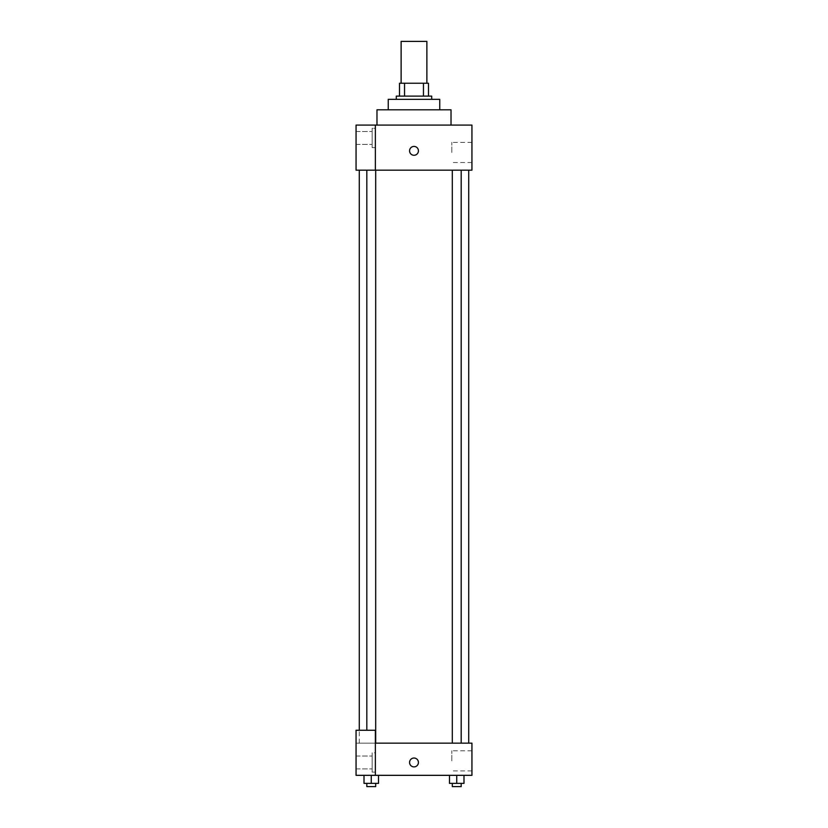 <?xml version="1.0" encoding="UTF-8"?>
<svg xmlns="http://www.w3.org/2000/svg" width="828" height="828" viewBox="0 0 828 828"><rect width="100%" height="100%" fill="white"/><g stroke="black" fill="none" stroke-linecap="round" stroke-linejoin="round"><path stroke-width="0.62" stroke-dasharray="4.14 3.1" d="M401.125 41.4L426.875 41.4M414 83.245L401.125 83.245L414 83.245M423.45 96.12L423.45 83.245L428.49 83.245L428.49 96.12L404.55 96.12L428.49 96.12M423.45 83.245L399.51 83.245M404.55 96.12L399.51 96.12L404.55 96.12L404.55 83.245M431.709 96.12L396.291 96.12M396.291 99.339L431.709 99.339L396.291 99.339M439.751 99.339L388.249 99.339M388.249 109.803L439.751 109.803L388.249 109.803M451.022 109.803L376.978 109.803M376.978 125.09L451.022 125.09L376.978 125.09M375.374 170.164L471.939 170.164L471.939 125.09L356.061 125.09L356.061 170.164L375.374 170.164L375.374 125.09M418.43 150.851A4.43 4.43 0 0 0 411.785 147.011A4.43 4.43 0 0 0 411.785 154.681A4.43 4.43 0 0 0 418.43 150.851A4.43 4.43 0 0 1 411.785 154.681A4.43 4.43 0 0 1 411.785 147.011A4.43 4.43 0 0 1 418.43 150.851M456.745 170.164L452.305 170.164L456.745 170.164M371.254 170.164L375.695 170.164L371.254 170.164M414 170.164L359.28 170.164L414 170.164M471.939 152.456L471.939 162.516L471.939 152.456M375.374 128.309L375.374 147.622L375.374 128.309L375.374 147.622L375.374 128.309L372.155 128.309L372.155 147.622L372.155 128.309L372.155 147.622L372.155 128.309L375.374 128.309M372.155 137.965L372.155 131.528L372.155 137.965M356.061 137.965L356.061 131.528L356.061 137.965M356.061 150.851L356.061 146.421L356.061 150.851M451.829 152.456L451.829 142.395L451.829 152.456M409.57 150.851A4.43 4.43 0 0 0 416.215 154.681A4.43 4.43 0 0 0 416.215 147.011A4.43 4.43 0 0 0 409.57 150.851M414 743.14L359.28 743.14L414 743.14M456.745 743.14L452.305 743.14L456.745 743.14M371.254 743.14L375.695 743.14L371.254 743.14M356.061 743.14L375.374 743.14L356.061 743.14L356.061 775.329L375.374 775.329L375.374 730.265L356.061 730.265L356.061 743.14M375.374 775.329L471.939 775.329L471.939 743.14L375.374 743.14L375.374 730.265L375.374 775.329L375.374 743.14M356.061 762.453L356.061 768.891L356.061 762.453M372.155 762.453L372.155 768.891L372.155 762.453M372.155 752.797L372.155 772.11L372.155 752.797L372.155 772.11L372.155 752.797L375.374 752.797L375.374 772.11L375.374 752.797L372.155 752.797M375.374 752.797L375.374 772.11L375.374 752.797M375.374 730.265L356.061 730.265L375.374 730.265M378.499 783.381L378.499 775.329L378.499 783.381L371.254 783.381L378.499 783.381L371.254 783.381L371.254 775.329L378.489 775.329L364.009 775.329L378.499 775.329L364.009 775.329L378.499 775.329L371.254 775.329L371.254 783.381L364.009 783.381L364.009 775.329L364.009 783.381L375.695 783.381L364.009 783.381L364.009 775.329M463.99 783.381L463.99 775.329L463.99 783.381L456.745 783.381L463.99 783.381L456.745 783.381L456.745 775.329L449.511 775.329L463.99 775.329L449.5 775.329L463.99 775.329L449.5 775.329L463.99 775.329L456.745 775.329L456.745 783.381L449.5 783.381L449.5 775.329L449.5 783.381L461.186 783.381L449.5 783.381L449.5 775.329M471.939 760.849L471.939 770.909L471.939 760.849M451.829 760.849L451.829 750.789L451.829 760.849M409.57 762.453A4.43 4.43 0 0 0 416.215 766.293A4.43 4.43 0 0 0 416.215 758.624A4.43 4.43 0 0 0 409.57 762.453M418.43 762.453A4.43 4.43 0 0 0 411.785 758.624A4.43 4.43 0 0 0 411.785 766.293A4.43 4.43 0 0 0 418.43 762.453A4.43 4.43 0 0 1 411.785 766.293A4.43 4.43 0 0 1 411.785 758.624A4.43 4.43 0 0 1 418.43 762.453M452.305 783.381L452.305 786.6L461.186 786.6L452.305 786.6L461.186 786.6L461.186 783.381L452.305 783.381L461.186 783.381M456.745 783.381L456.745 775.329M366.814 783.381L366.814 786.6L375.695 786.6L366.814 786.6L375.695 786.6L375.695 783.381L366.814 783.381L375.695 783.381M371.254 783.381L371.254 775.329M375.374 147.622L372.155 147.622L375.374 147.622M356.061 144.403L372.155 144.403L356.061 144.403M356.061 131.528L372.155 131.528L356.061 131.528M471.939 142.395L451.829 142.395M471.939 162.516L451.829 162.516M359.28 743.14L359.28 730.265M375.695 743.14L375.695 170.164M366.814 730.265L366.814 170.164M461.186 743.14L461.186 170.164M452.305 743.14L452.305 170.164M356.061 768.891L372.155 768.891L356.061 768.891M356.061 756.016L372.155 756.016L356.061 756.016M375.374 772.11L372.155 772.11L375.374 772.11M471.939 750.789L451.829 750.789M471.939 770.909L451.829 770.909"/><path stroke-width="1.24" d="M426.875 83.245L426.875 41.4L401.125 41.4L401.125 83.245M404.55 96.12L404.55 83.245L399.51 83.245L399.51 96.12L399.51 83.245M404.55 83.245L428.49 83.245L428.49 96.12M423.45 96.12L423.45 83.245M396.291 99.339L396.291 96.12L431.709 96.12L431.709 99.339M388.249 109.803L388.249 99.339L439.751 99.339L439.751 109.803M376.978 125.09L376.978 109.803L451.022 109.803L451.022 125.09M375.374 125.09L356.061 125.09L356.061 170.164L471.939 170.164L471.939 125.09L375.374 125.09L375.374 170.164M409.57 150.851A4.43 4.43 0 0 1 416.215 147.011A4.43 4.43 0 0 1 416.215 154.681A4.43 4.43 0 0 1 409.57 150.851M375.374 743.14L471.939 743.14L471.939 775.329L356.061 775.329L356.061 730.265L375.374 730.265L375.374 775.329M409.57 762.453A4.43 4.43 0 0 1 416.215 758.624A4.43 4.43 0 0 1 416.215 766.293A4.43 4.43 0 0 1 409.57 762.453M449.5 775.329L449.5 783.381L463.99 783.381L463.99 775.329L463.99 783.381M456.745 783.381L456.745 775.329M461.186 783.381L461.186 786.6L452.305 786.6L452.305 783.381M364.009 775.329L364.009 783.381L378.499 783.381L378.499 775.329L378.499 783.381M371.254 783.381L371.254 775.329M375.695 783.381L375.695 786.6L366.814 786.6L366.814 783.381M468.72 743.14L468.72 170.164M359.28 730.265L359.28 170.164M452.305 170.164L452.305 743.14M461.186 170.164L461.186 743.14M375.695 743.14L375.695 170.164M366.814 730.265L366.814 170.164"/></g></svg>

